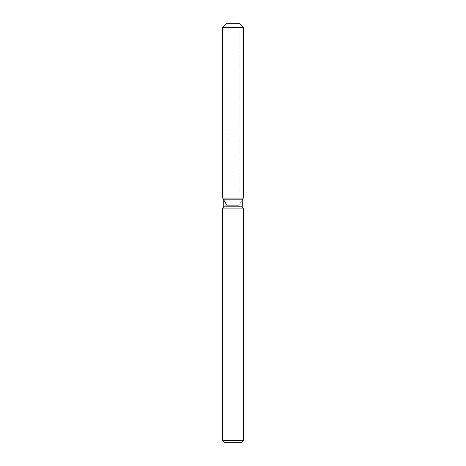 <?xml version="1.0" encoding="UTF-8"?>
<svg xmlns="http://www.w3.org/2000/svg" width="466" height="466" viewBox="0 0 466 466"><rect width="100%" height="100%" fill="white"/><g stroke="black" fill="none" stroke-linecap="round" stroke-linejoin="round"><path stroke-width="0.35" stroke-dasharray="2.33 1.75" d="M233 198.05L222.69 198.05L233 198.05M226.884 205.314L239.116 205.314L226.884 205.314L226.884 23.3L239.116 23.3L226.884 23.3L226.884 198.05M239.116 198.05L239.116 23.3L239.116 205.314L242.279 199.838L223.721 199.838M242.279 206.793L223.721 206.793M243.485 208.885L222.515 208.885M243.485 440.603L222.515 440.603M241.388 442.7L224.612 442.7M243.31 27.494L222.69 27.494"/><path stroke-width="0.7" d="M239.116 23.3L226.884 23.3L239.116 23.3L243.31 27.494L243.31 198.05L233 198.05L243.31 198.05L242.279 199.838L242.279 206.793L243.485 208.885L243.485 440.603L222.515 440.603L224.612 442.7L241.388 442.7L243.485 440.603M242.279 206.793L223.721 206.793L223.721 199.838L242.279 199.838L243.31 198.05M223.721 206.793L222.515 208.885L243.485 208.885M226.884 23.3L222.69 27.494L222.69 198.05L233 198.05L222.69 198.05L223.721 199.838M222.69 27.494L243.31 27.494M222.515 208.885L222.515 440.603M226.884 205.314L222.69 198.05"/></g></svg>

